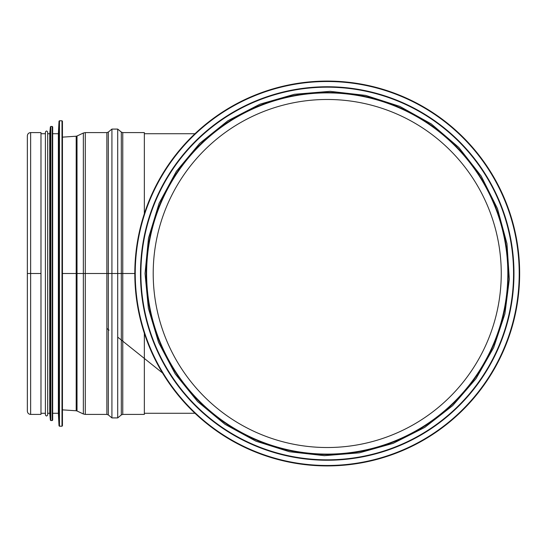<?xml version="1.0" encoding="UTF-8"?>
<svg xmlns="http://www.w3.org/2000/svg" width="547" height="547" viewBox="0 0 547 547"><rect width="100%" height="100%" fill="white"/><g stroke="black" fill="none" stroke-linecap="round" stroke-linejoin="round"><path stroke-width="0.82" d="M144.346 413.272L194.978 413.272M501.25 273.5A174.021 174.021 0 0 1 240.215 424.205A174.021 174.021 0 0 1 240.215 122.795A174.021 174.021 0 0 1 501.25 273.5M507.835 273.5A180.606 180.606 0 0 1 236.926 429.915A180.606 180.606 0 0 1 236.926 117.085A180.606 180.606 0 0 1 507.835 273.5A180.606 180.606 0 0 1 236.926 429.915A180.606 180.606 0 0 1 236.926 117.085A180.606 180.606 0 0 1 507.835 273.5M134.808 273.5A192.421 192.421 0 0 0 423.44 440.144A192.421 192.421 0 0 0 423.44 106.856A192.421 192.421 0 0 0 134.808 273.5L121.318 273.5L134.808 273.5A192.421 192.421 0 0 0 423.44 440.144A192.421 192.421 0 0 0 423.44 106.856A192.421 192.421 0 0 0 134.808 273.5L122.767 273.5L122.767 132.593L121.318 132.073L117.708 129.085L117.708 273.5L121.318 273.5L111.923 273.5L122.767 273.5L122.767 414.407L121.318 414.927L121.318 132.073M140.483 273.5A186.739 186.739 0 0 0 420.602 435.221A186.739 186.739 0 0 0 420.602 111.779A186.739 186.739 0 0 0 140.483 273.5A186.739 186.739 0 0 0 420.602 435.221A186.739 186.739 0 0 0 420.602 111.779A186.739 186.739 0 0 0 140.483 273.5M62.447 273.5L120.593 273.5M27.35 273.5L40.984 273.5L40.984 132.593L30.646 132.593C28.642 132.784 27.548 133.885 27.35 135.888L27.35 411.112C27.548 413.115 28.642 414.216 30.646 414.407L30.646 273.5L40.984 273.5L30.646 273.5L30.646 132.593M30.646 414.407L40.984 414.407L40.984 273.5M144.346 213.658L144.346 132.593L122.767 132.593M122.767 414.407L144.346 414.407L144.346 333.342M62.447 425.764L62.447 121.236L61.996 120.778L61.996 426.222L62.447 425.764L62.447 136.682M59.021 121.208L59.021 425.792L58.358 413.272L58.358 133.728L59.021 121.208L59.473 120.778L59.473 426.222L61.996 426.222M52.683 413.272L52.683 126.911L52.683 420.089L52.683 413.272L58.358 413.272M50.372 126.87L50.372 420.13L49.729 413.272L49.729 133.728L50.372 126.87L50.823 126.46L50.823 420.54L52.225 420.54L52.225 126.46L52.683 126.911M49.729 413.272L47.685 413.272L47.685 132.135C46.926 130.671 46.167 130.671 45.408 132.135L45.408 414.865C46.167 416.329 46.926 416.329 47.685 414.865L47.685 132.135M47.685 413.272L47.685 414.865M135.239 273.5A191.99 191.99 0 0 0 423.221 439.767A191.99 191.99 0 0 0 423.221 107.233A191.99 191.99 0 0 0 135.239 273.5M140.9 273.5A186.329 186.329 0 0 0 420.39 434.865A186.329 186.329 0 0 0 420.39 112.135A186.329 186.329 0 0 0 140.9 273.5M146.165 273.5A181.064 181.064 0 0 0 417.758 430.304A181.064 181.064 0 0 0 417.758 116.696A181.064 181.064 0 0 0 146.165 273.5M85.284 273.5L85.284 132.593L106.863 132.593L106.863 414.407L85.284 414.407L85.284 273.5M121.318 414.927L117.708 417.915L117.708 273.5M111.923 129.085L108.313 132.073L108.313 414.927L111.923 417.915L111.923 129.085L117.708 129.085M83.342 133.024L77.011 136.012L77.011 410.988L83.342 413.976L83.342 133.024L85.284 132.593M77.011 410.988L76.197 410.776L76.197 136.224L77.011 136.012M123.902 342.087L122.767 341.178M106.863 328.446L109.031 330.183M117.708 337.123L162.514 372.979M144.346 133.728L194.978 133.728M145.03 273.5L148.374 308.255L158.541 342.34L175.204 373.922L197.652 401.594L224.933 424.274L255.934 441.169L289.479 451.747L324.364 455.672L359.358 452.841L393.225 443.33L424.739 427.412L452.711 405.601L476.02 378.647L493.674 347.605L504.902 313.855L509.339 279.223L506.973 243.695L497.49 208.66L481.182 176.059L458.769 147.423L431.255 123.916L399.802 106.378L365.656 95.404L330.087 91.328L294.416 94.282L259.941 104.183L227.949 120.723L199.71 143.355L176.414 171.273L159.081 203.34L148.504 238.068L145.03 273.5M111.923 417.915L117.708 417.915M108.313 132.073L106.863 132.593M108.313 414.927L106.863 414.407M83.342 413.976L85.284 414.407M62.447 409.86L76.197 410.776M62.447 137.14L76.197 136.224M61.996 120.778L59.473 120.778M59.021 425.792L59.473 426.222M58.358 133.728L52.683 133.728M52.225 420.54L52.683 420.089M52.225 126.46L50.823 126.46M50.372 420.13L50.823 420.54M49.729 133.728L47.685 133.728M45.408 133.728L40.984 133.728M45.408 413.272L40.984 413.272"/></g></svg>

